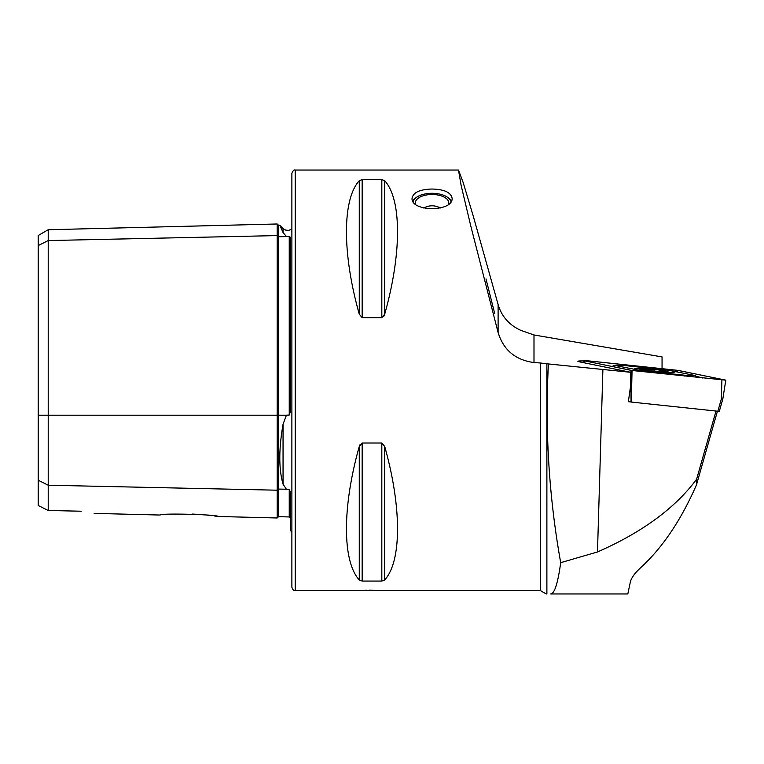 <?xml version="1.0" encoding="UTF-8"?>
<svg xmlns="http://www.w3.org/2000/svg" width="764" height="764" viewBox="0 0 764 764"><rect width="100%" height="100%" fill="white"/><g stroke="black" fill="none" stroke-linecap="round" stroke-linejoin="round"><path stroke-width="1.15" d="M630.606 401.931L628.352 401.692L630.692 385.323L630.758 372.307L546.881 363.798L546.881 593.953L546.212 593.953L540.434 590.62L540.434 362.995L546.881 363.798M630.758 372.307L579.332 361.811A12.826 0.888 -176 0 1 577.89 361.296A12.826 0.888 -176 0 1 583.849 360.952M662.78 368.764L662.054 367.99L662.054 356.912L533.998 334.966L520.857 330.392C509.13 324.967 501.547 316.344 498.109 304.511L473.012 215.228L463.156 182.481L458.495 170.047L461.112 185.356L470.758 225.905L498.109 332.55C503.514 350.074 515.471 360.073 533.998 362.547L540.434 362.995M626.967 593.953L550.663 593.953C554.511 593.743 557.863 583.324 560.69 562.676C548.963 496.906 544.875 430.791 548.409 364.313M550.663 593.953L627.827 593.953L630.262 582.397C631.179 578.042 634.827 572.971 641.197 567.194C662.684 547.425 681.106 520.007 696.462 484.93L717.434 411.204M485.999 278.936L494.68 313.46L485.999 278.936M458.495 170.047L295.219 170.047L295.219 590.62L385.342 590.62L369.375 590.209M366.777 590.257L364.562 590.324M359.271 579.943L359.271 446.482C342.186 506.981 342.186 561.282 359.271 579.943L362.155 581.06L381.819 581.06L384.703 579.943C401.788 561.282 401.788 506.981 384.703 446.482L381.819 443.005L362.155 443.005L359.271 446.482L360.197 444.314M381.819 317.662L381.819 179.597L384.703 180.724L381.819 179.597L362.155 179.597L362.155 317.662L359.271 314.176L362.155 317.662L381.819 317.662L384.703 314.176L383.776 316.334M359.271 180.724C342.186 199.385 342.186 253.677 359.271 314.176L359.271 180.724L362.155 179.597M384.703 314.176C401.788 253.677 401.788 199.385 384.703 180.724L384.703 314.176M432.071 189.033C444.237 189.348 450.913 192.413 452.097 198.22C453.329 212.039 410.803 212.029 412.044 198.22C413.209 192.413 419.885 189.357 432.071 189.033M38.2 480.212L48.218 485.216L48.218 510.486L38.2 505.491L38.2 245.578L48.218 240.565L277.189 235.589A1.337 1.156 180 0 0 278.564 236.716L289.241 236.573L290.54 237.346L290.54 411.223L289.241 415.024L289.241 236.573M217.96 516.483L277.189 517.982L277.189 490.201L48.218 485.216L48.218 229.735L38.2 235.522L38.2 245.578M192.232 514.067L197.284 514.315M207.302 515.137L211.236 515.576M214.483 515.986L217.463 516.407M218.112 516.502C218.81 514.544 159.418 513.036 160.153 515.041L94.153 513.389M81.261 511.221C97.439 514.019 97.439 514.019 81.261 511.221L48.218 510.486M291.877 531.61L290.54 530.799L290.54 492.417L289.241 489.399L286.424 489.237L283.052 484.223C278.726 469.115 278.726 449.127 283.052 424.259L286.424 415.215L289.241 415.024M280.808 227.51L283.052 232.504C278.726 222.868 278.726 222.868 283.052 232.504L286.424 236.544M277.189 517.982L278.564 516.684L278.564 489.075A1.337 1.156 180 0 0 277.189 490.201L277.189 223.986L278.564 225.285L278.564 415.215L286.424 415.215M295.219 590.62C293.968 591.04 292.851 589.932 291.877 587.277L291.877 173.38C292.851 170.735 293.968 169.618 295.219 170.047M560.69 562.676L597.486 551.961C642.066 532.403 675.109 508.156 696.615 479.219L716.011 411.051M696.615 479.219L696.462 484.93M662.264 370.273A12.014 0.84 4 0 0 642.257 369.241A12.014 0.84 4 0 0 653.745 371.103A12.014 0.84 4 0 0 665.387 370.865A12.014 0.84 4 0 0 662.264 370.273M656.4 369.7L645.905 369.174A11.183 0.774 4 0 1 656.4 369.7L656.954 369.747A11.183 0.774 4 0 1 664.46 370.788L664.67 370.855A11.183 0.774 4 0 1 664.031 371.294A11.183 0.774 4 0 1 662.006 371.371L661.443 371.371A11.183 0.774 4 0 1 651.253 370.855L650.699 370.807A11.183 0.774 4 0 1 643.536 369.862A11.183 0.774 4 0 1 643.04 369.728L643.67 369.891M645.905 369.174L645.57 369.604L645.905 369.174A11.183 0.774 4 0 0 643.04 369.728L644.119 369.881C646.143 370.311 646.63 370.215 645.57 369.604L646.124 370.301M664.46 370.788L656.954 369.747M663.496 371.18L664.67 370.855M645.446 371.017A20.361 1.413 4 0 0 675.128 371.839A20.361 1.413 4 0 0 654.92 369.002A20.361 1.413 4 0 0 634.512 368.993A20.361 1.413 4 0 0 645.446 371.017M615.364 365.536L641.168 370.616L685.298 375.296L694.982 375.506L668.471 370.215L624.341 365.526L614.667 365.211L615.364 365.536L613.33 366.73M587.736 360.789L584.145 360.799L632.048 370.502L725.8 380.147L677.592 370.33L587.736 360.789M632.048 370.502L631.331 402.065L717.864 411.242L721.34 399.018L722.792 399.114L725.8 380.147M628.39 401.482L631.045 402.017L630.921 370.339M717.864 411.242L719.325 411.29L722.792 399.114M631.035 370.349L725.647 380.157L678.604 370.483L587.678 360.799L584.259 360.799L631.035 370.349M696.119 376.26L702.756 377.999M415.597 204.179A16.693 8.347 180 0 1 415.377 202.842A16.693 8.347 180 0 1 428.91 194.648A16.693 8.347 180 0 1 447.561 199.748A16.693 8.347 180 0 1 448.754 202.842A16.693 8.347 180 0 1 448.544 204.179M413.143 201.581A19.09 9.55 180 0 1 416.476 197.332A19.09 9.55 180 0 1 447.656 197.332L448.42 197.876A20.026 10.018 180 0 1 450.664 199.939A20.026 10.018 180 0 1 451.362 200.97M412.78 200.961A20.026 10.018 180 0 1 415.712 197.876L416.476 197.332M447.656 197.332A19.09 9.55 180 0 1 449.795 199.299A19.09 9.55 180 0 1 450.989 201.581M533.998 334.966L533.998 362.547M498.109 304.511L498.109 332.55M278.564 516.684L289.241 516.951L289.241 489.399M38.2 415.215L278.564 415.215L278.564 489.075L286.424 489.237M283.052 484.223L283.052 424.259M283.052 232.504L283.052 228.503L279.805 225.256L278.564 225.285M384.703 446.482L384.703 579.943M381.819 443.005L381.819 581.06M362.155 443.005L362.155 581.06M602.901 369.346L597.486 551.961M648.56 370.597L648.636 369.604M654.041 371.065L654.118 369.881M662.312 371.371L662.359 370.807M584.154 362.795L584.145 360.799M721.34 399.018L721.904 380.042M676.436 371.657L677.525 370.339M587.182 361.391L587.678 360.799M676.57 371.686L678.604 370.483M636.995 371.008L638.332 370.225M640.528 371.39L641.168 370.616M684.659 376.069L685.298 375.296M699.891 377.693A4.67 4.126 101.5 0 0 700.951 377.254M385.342 590.62L540.434 590.62M289.241 516.951L290.54 518.288M48.218 229.735L277.189 223.986M283.052 228.503L285.612 230.098L288.611 230.413L291.877 229.057M669.436 372.421A46.728 46.728 0 0 0 665.387 370.865M642.257 369.241A46.728 46.728 0 0 0 638.427 370.11M583.877 362.738L583.839 360.684M614.667 365.211L612.05 366.472M694.982 375.506L697.933 377.483M440.36 208.018A16.693 16.693 0 0 0 423.772 208.018"/></g></svg>
